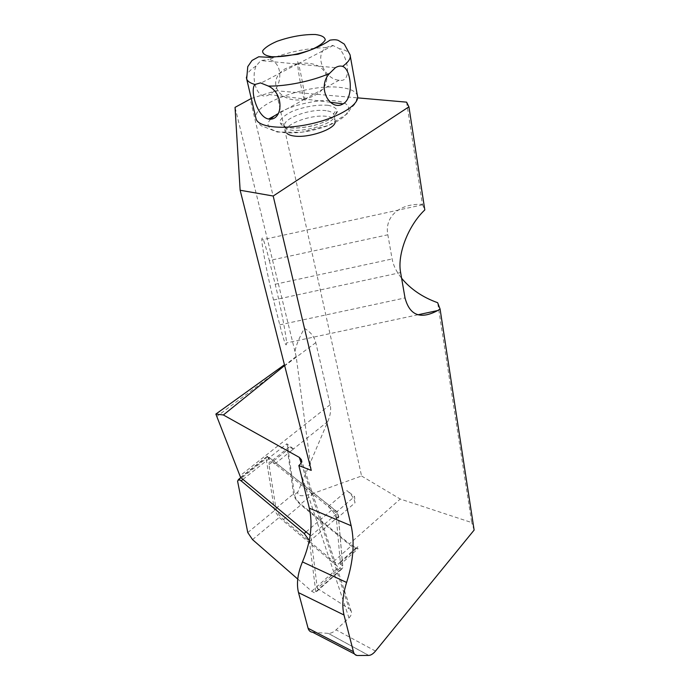 <?xml version="1.0" encoding="UTF-8"?>
<svg xmlns="http://www.w3.org/2000/svg" width="690" height="690" viewBox="0 0 690 690"><rect width="100%" height="100%" fill="white"/><g stroke="black" fill="none" stroke-linecap="round" stroke-linejoin="round"><path stroke-width="0.52" stroke-dasharray="3.45 2.59" d="M336.384 518.837L355.005 502.803C354.289 498.654 351.624 494.601 347.01 490.642L354.591 496.55L355.005 502.803M274.93 463.861L293.535 449.009L286.85 443.799L268.289 458.496L335.849 512.601L340.506 564.36L358.067 548.723L357.179 548.222L357.903 546.247L358.067 548.723M335.849 512.601L354.591 496.55M293.535 449.009L289.205 447.017L287.851 447.612L294.518 494.773C295.242 497.93 297.304 501.026 300.693 504.045L349.485 543.823L400.235 499.034L471.719 522.563L437.658 302.703M286.85 443.799L287.851 447.612L287.463 449.923L293.483 493.936C294.345 497.68 296.786 501.345 300.805 504.925L351.15 545.997L356.368 548.472L357.179 548.222L349.485 543.823M340.256 561.927L357.903 546.247M328.259 506.564L347.01 490.642M311.25 470.39L296.165 356.428L294.975 351.521C295.967 345.63 299.106 337.902 304.402 328.328C310.621 332.002 314.416 336.772 315.787 342.637L330.156 404.659C331.269 409.584 330.484 415.216 327.802 421.547L297.856 492.013C296.942 496.541 302.203 496.955 313.639 493.247L361.577 476.005L276.052 90.735L357.627 97.868M406.6 102.154L422.427 204.361C398.975 203.274 384.356 217.255 387.84 234.781L392.118 258.957C393.309 265.417 396.474 271.851 401.606 278.251M361.577 476.005L400.235 499.034M304.402 328.328L250.125 98.843M294.975 351.521L235.048 107.364M335.107 122.579L335.124 120.517C334.339 118.456 331.726 117.102 327.276 116.455C311.846 113.833 282.65 124.692 286.057 131.963L286.747 133.127M251.272 98.489L276.052 90.735M296.165 356.428L284.634 365.528M240.586 477.42L267.513 456.133L338.083 512.549L342.714 565.679L317.288 588.372L310.845 535.914L310.172 535.345M268.289 458.496L267.513 456.133M312.63 632.256L328.293 633.386L368.693 655.422M269.324 260.544L275.198 284.263C280.502 305.567 286.281 335.409 286.505 342.93C286.514 348.372 284.263 342.352 279.761 324.852L273.542 300.021C268.039 278.294 261.993 247.132 261.821 239.879C261.959 234.367 264.46 241.25 269.324 260.544L387.84 234.781M474.134 530.067L471.719 522.563M300.348 471.65L348.968 617.895L336.073 629.849C333.356 632.307 330.76 633.489 328.293 633.386M317.288 588.372L349.244 608.83L301.125 462.869M422.427 204.361L424.816 209.915M348.968 617.895C351.15 615.747 351.909 613.539 351.236 611.271L349.244 608.83M340.506 564.36L342.714 565.679M310.845 535.914L338.083 512.549M325.922 47.619L332.615 45.385L339.437 48.688C349.226 59.625 351.305 83.024 339.273 80.187L339.221 80.178C325.947 80.109 313.346 56.494 325.922 47.619C306.645 48.145 287.661 52.104 268.953 59.487C284.539 62.523 282.158 89.114 269.212 94.556C258.284 102.163 250.246 80.075 256.024 66.033L260.82 60.573L268.953 59.487M304.92 99.093L304.816 99.11C280.537 104.932 264.744 81.86 284.866 68.948L297.545 63.635L298.313 70.311C300.495 85.888 305.713 108.425 304.92 99.093L305.032 99.067C319.763 94.953 327.043 87.466 326.887 76.633C323.593 66.283 314.209 61.876 298.727 63.411L297.545 63.635C296.89 53.208 304.35 89.26 304.92 99.05L304.92 99.093M340.23 561.945L338.781 564.11L333.615 561.505L283.4 519.458C279.381 515.801 276.906 512.109 275.966 508.375L268.988 464.629C268.721 462.774 269.264 461.826 270.609 461.791L274.896 463.887M328.224 506.589C332.839 510.643 335.547 514.731 336.349 518.854M338.367 516.534C337.867 513.921 336.151 511.325 333.218 508.763L269.842 458.091L267.168 456.789L266.142 458.6L274.534 510.514L279.191 517.448L338.635 567.301L341.93 568.957L342.827 567.62L338.367 516.534L309.474 541.391L309.267 540.494M297.735 579.057L311.733 591.27L314.968 593.046L315.779 591.779L309.474 541.391M315.787 342.637L216.815 416.432M330.156 404.659L239.982 475.824M327.802 421.547L288.799 452.683M297.856 492.013L294.518 494.773M313.639 493.247L300.693 504.045M357.515 655.5L354.401 653.887M279.761 324.852L405.021 297.933M275.198 284.263L392.118 258.957M273.542 300.021L400.623 272.585M375.498 651.067L336.073 629.849M326.129 110.685C310.673 108.132 281.373 118.973 284.772 126.167C286.98 136.991 338.911 124.873 333.995 114.678C333.21 112.642 330.596 111.306 326.129 110.685M256.024 66.033C249.651 70.13 246.434 73.934 246.382 77.461M350.313 56.252L350.046 54.786C348.942 51.923 345.405 49.896 339.437 48.688M256.128 119.085C260.76 126.865 262.079 125.942 263.761 126.693L277.294 132.04L301.288 132.316L328.811 125.347L347.726 113.471C350.106 109.055 351.84 106.648 352.926 106.234L355.773 103.077L357.368 95.436C355.721 91.261 350.149 88.613 340.644 87.492C309.905 83.24 252.756 103.267 255.843 117.861M270.756 119.077C259.095 131.195 287.316 137.689 318.461 128.754C349.761 120.077 358.757 103.284 335.814 100.913C317.952 98.429 286.531 106.105 274.137 115.989M328.078 105.277C316.9 104.552 305.161 106.484 292.853 111.081C286.1 114.307 281.779 117.619 279.899 121.009C279.847 124.14 282.659 126.382 288.325 127.736C299.745 128.676 311.915 126.71 324.835 121.828C331.709 118.421 335.901 115.023 337.401 111.625C336.996 108.572 333.891 106.458 328.078 105.277M333.615 561.505L351.15 545.997M283.4 519.458L300.805 504.925M275.966 508.375L293.483 493.936M268.988 464.629L287.463 449.923M306.058 531.93L333.218 508.763M242.958 479.386L269.842 458.091M237.584 481.189L266.142 458.6M247.779 532.585L274.534 510.514M252.54 539.606L279.191 517.448M311.733 591.27L338.635 567.301M315.779 591.779L342.827 567.62M417.95 314.778L286.505 342.93M422.668 204.783L261.821 239.879M351.253 611.34L301.461 459.851M368.753 655.422L328.362 633.394M335.124 120.517L333.995 114.678C333.46 114.316 333.96 113.091 335.504 111.004L337.022 111.194L334.538 115.911C330.76 119.448 323.541 122.734 312.88 125.778C296.183 129.263 285.531 128.771 280.951 124.278C281.028 122.656 282.305 123.286 284.772 126.167L286.057 131.963M297.571 64.006L261.122 82.99M304.816 99.11L278.372 113.66M333.175 45.471L298.727 63.411M339.221 80.178L304.92 99.058L269.212 94.556M296.157 63.946L260.82 60.573M335.4 67.698L297.58 64.084M330.217 102.241L305.032 99.067M356.368 548.472L338.781 564.11M289.205 447.017L270.609 461.791M267.168 456.789L240.827 477.618M341.93 568.957L314.968 593.046"/><path stroke-width="1.03" d="M354.401 653.887L312.63 632.256C310.319 632.04 308.81 630.712 308.102 628.288L353.427 651.696C354.117 654.189 355.479 655.457 357.515 655.5L368.753 655.422C370.935 655.293 373.178 653.844 375.498 651.067L474.134 530.067L440.073 308.999L437.667 310.552C420.555 319.686 409.679 315.485 405.021 297.933L400.623 272.585C397.069 254.369 408.299 225.466 424.816 209.915L408.929 106.812L406.6 102.154L357.627 97.868M401.606 278.251C410.688 289.205 422.711 297.356 437.658 302.703L440.073 308.999M251.272 98.489L235.048 107.364L240.137 190.25L311.25 470.39L298.848 465.569L309.327 508.176C312.993 524.452 310.698 542.357 302.453 561.902L346.613 582.455C353.306 561.384 354.824 542.478 351.15 525.737L273.197 196.02L240.137 190.25M286.747 133.127C288.066 134.593 290.602 135.568 294.345 136.051C308.18 138.155 333.744 129.634 335.107 122.579M408.929 106.812L273.197 196.02M284.435 364.769L215.867 414.069L240.586 477.42L310.172 535.345M215.867 414.069L223.37 414.975L299.313 457.384L301.409 459.695C302.004 461.679 301.151 463.637 298.848 465.569M284.634 365.528L223.37 414.975M353.427 651.696L344.008 615.006L298.52 592.641L308.102 628.288M346.613 582.455C342.68 594.987 341.817 605.837 344.008 615.006M298.52 592.641C296.312 583.757 297.623 573.511 302.453 561.902M268.358 86.06L260.518 82.904L254.972 84.473C249.582 89.778 257.327 117.421 268.617 119.025C282.417 121.5 285.177 94.082 268.358 86.06C286.014 86.483 312.096 81.127 329.492 73.459C316.417 87.759 330.26 111.771 343.154 103.871C354.281 97.687 351.055 68.802 342.551 66.395C340.403 65.697 338.014 66.137 335.4 67.698L329.492 73.459M309.267 540.494L304.204 533.508L241.121 480.844L238.507 479.455L237.584 481.189L247.779 532.585L252.54 539.606L297.735 579.057M301.125 462.869L299.313 457.384M309.327 508.176L351.15 525.737M315.347 34.5C303.281 34.328 290.507 36.587 277.044 41.297C269.609 44.522 264.805 47.722 262.614 50.888C262.424 53.751 265.365 55.674 271.446 56.675C282.486 57.279 298.373 54.51 311.276 49.715C318.858 46.308 323.515 43.022 325.249 39.856C324.904 37.105 321.6 35.319 315.347 34.5M246.382 77.461L246.675 78.979C247.581 81.368 250.341 83.197 254.972 84.473M342.551 66.395C348.648 62.014 351.141 58.141 350.046 54.786L344.284 44.082L338.324 40.417C336.478 39.632 333.684 39.546 329.932 40.175C322.868 45.264 312.182 49.973 297.89 54.294L270.359 57.391L258.716 56.77L252.023 60.453L247.762 66.654L246.675 78.979L256.128 119.085C258.767 127.616 284.754 130.039 312.32 123.545C339.92 117.162 360.56 103.854 357.368 95.436L350.313 56.252M255.843 117.861L256.128 119.085M274.137 115.989L270.756 119.077M304.204 533.508L306.058 531.93M241.121 480.844L242.958 479.386M437.667 310.552L417.95 314.778M278.372 113.66L268.617 119.025M343.154 103.871L330.217 102.241M240.827 477.618L238.507 479.455"/></g></svg>

